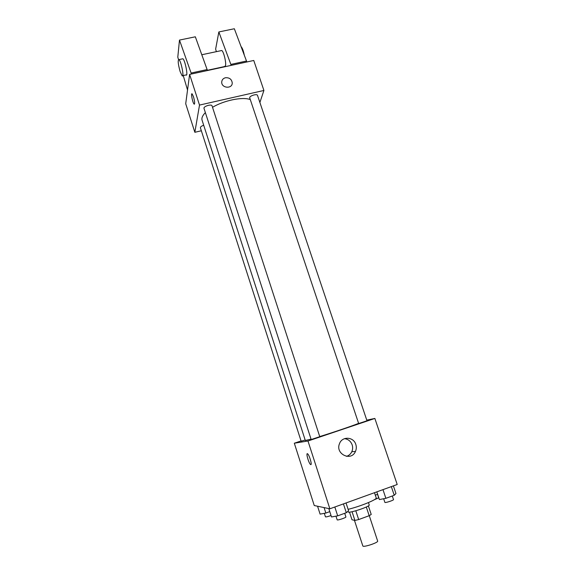 <?xml version="1.0" encoding="UTF-8"?>
<svg xmlns="http://www.w3.org/2000/svg" width="575" height="575" viewBox="0 0 575 575"><rect width="100%" height="100%" fill="white"/><g stroke="black" fill="none" stroke-linecap="round" stroke-linejoin="round"><path stroke-width="0.86" d="M354.444 520.332L362.818 545.927C362.976 547.723 378.594 542.584 377.653 541.053L369.265 515.66M366.311 506.999L369.186 515.703L358.685 519.556L354.904 520.44L351.986 519.75L349.492 512.109M369.186 515.703L371.22 514.452L368.381 505.878M368.446 502.593L369.222 504.943C370.379 506.51 348.177 513.806 348.177 511.865L347.983 511.268M355.81 510.794L358.685 519.556M352.051 511.721L354.904 520.44M348.119 509.335C360.381 506.395 377.459 499.38 376.208 497.864L374.49 492.696M366.778 420.145L374.857 418.442L397.203 484.502L329.863 508.796L314.252 505.533L294.314 443.217L301.048 440.953M205.368 112.614C202.515 115.525 201.423 118.062 202.084 120.24L305.311 440.464L311.053 439.156M319.729 436.569C333.133 432.436 352.094 426.003 358.462 423.423M374.857 418.442L307.977 441.011L294.314 443.217M311.176 439.537L319.772 436.698L212.038 105.829C211.586 103.752 203.147 106.44 204.003 108.388L311.176 439.537M203.694 125.235C201.437 126.047 200.337 126.91 200.395 127.815L301.135 441.212L305.167 440.019M358.671 423.538L249.636 97.621C250.046 95.622 257.14 93.588 257.499 95.364L366.994 420.778L358.671 423.538M307.977 441.011L329.863 508.796M355.817 444.453C356.572 446.847 356.457 449.168 355.458 451.433C351.181 461.854 334.959 453.927 339.523 443.613C342.132 436.051 353.603 436.669 355.817 444.453M310.895 464.622L310.493 464.471C308.567 463.026 305.605 451.936 307.661 453.862C309.336 455.062 312.225 464.902 310.823 464.629L310.493 464.471C308.861 463.285 306.022 453.848 307.258 453.718M344.475 438.668C348.191 439.128 350.75 441.19 352.159 444.856C352.899 447.206 352.784 449.499 351.799 451.72C350.664 454.063 348.888 455.608 346.466 456.356M212.52 107.309C224.013 100.409 242.398 96.657 250.103 99.504M259.886 102.465L263.911 90.462L199.511 105.074L194.846 132.293L201.343 130.769M263.911 90.462L253.769 60.468L189.606 74.412L185.711 103.737L194.846 132.293M193.473 96.722C194.781 101.495 195.004 103.953 194.134 104.104C192.668 103.076 190.569 92.381 192.136 93.89L193.473 96.722M189.606 74.412L199.511 105.074M192.136 93.89C190.569 92.381 192.675 103.076 194.134 104.104L194.379 104.197M232.243 82.937L232.243 82.937C231.689 79.206 229.418 77.481 225.422 77.754C229.418 77.481 231.689 79.206 232.243 82.937C232.379 89.125 221.432 88.298 221.72 82.117C221.878 79.853 223.114 78.394 225.422 77.754C223.114 78.401 221.878 79.853 221.72 82.117M191.453 74.01L179.479 40.078L195.335 36.8L207.467 70.531M207.388 70.294L224.494 66.578L225.508 65.744C226.377 62.603 223.653 51.434 221.785 50.507L221.008 50.672M231.208 65.37L218.845 31.948L215.632 49.148L216.38 51.657M246.855 61.971L234.341 28.75L218.845 31.948M244.274 55.049C243.426 50.78 242.362 47.969 241.083 46.604M182.721 75.648L186.013 74.93C188.406 77.302 185.172 60.303 182.907 58.758L182.282 58.887M179.479 40.078L177.797 57.141L178.502 59.52M183.238 75.533L187.529 90.023M180.119 71.53C178.056 63.983 177.668 60.008 178.969 59.592C181.19 61.151 184.474 78.157 182.117 75.778L180.119 71.53M191.137 73.032L207.151 69.553M230.891 64.407L246.531 61.015M393.386 485.875L395.967 493.53L394.242 495.276L385.882 498.324L379.385 499.553L376.819 491.855M391.331 486.622L394.242 495.276M382.972 489.634L385.882 498.324M383.662 498.741L384.876 502.378C384.898 503.183 393.976 500.25 393.508 499.589L392.301 495.988M346.035 502.96L348.579 510.751L346.308 512.72L337.69 515.854L331.495 516.961L328.792 508.573M343.433 503.894L346.308 512.72M334.83 507.006L337.69 515.854M335.973 516.163L337.166 519.829C337.187 520.663 346.366 517.615 345.898 516.932L344.72 513.295M377.638 494.32L375.31 495.168M374.167 499.819L378.695 497.785L377.552 494.356M329.777 511.628L325.838 513.058L320.095 514.122L317.565 506.23M324.077 507.588L325.838 513.058M324.322 513.338L325.443 516.832C326.068 517.069 327.93 516.63 331.035 515.523M351.799 451.72L355.458 451.433M201.811 54.747L221.785 50.507M178.969 59.592L182.907 58.758"/></g></svg>
